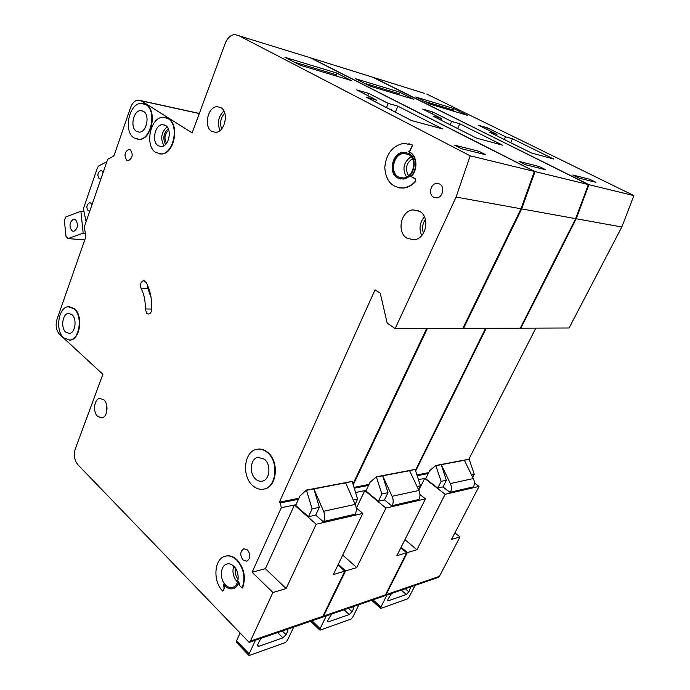 <?xml version="1.0" encoding="UTF-8"?>
<svg xmlns="http://www.w3.org/2000/svg" width="690" height="690" viewBox="0 0 690 690"><rect width="100%" height="100%" fill="white"/><g stroke="black" fill="none" stroke-linecap="round" stroke-linejoin="round"><path stroke-width="1.03" d="M386.952 595.056L380.923 606.967L380.897 608.39L407.574 598.842L409.222 596.893L415.156 585.361M391.601 593.452L388.013 599.136L387.702 600.49L388.496 600.74L406.307 594.478L408.885 591.848L410.783 586.862M424.798 93.461L371.367 76.797M621.819 226.984L576.219 218.756L520.872 328.164L569.077 328L621.819 226.984L633.877 195.606L426.782 94.082M535.845 328.112L468.864 459.221M454.9 532.878L459.98 536.941L451.476 539.468L479.024 486.441L445.128 494.307L416.933 549.732L404.927 539.684M439.392 576.366L386.089 594.633L384.908 595.755L438.245 577.435L439.392 576.366L459.98 536.941M386.089 594.633L407.367 552.569L401.106 547.282M486.2 328.285L415.673 471.011M520.872 328.164L520.424 327.879M576.219 218.756L588.906 184.679L373.402 77.435M435.778 465.509L469.002 459.195L464.361 460.273L473.349 478.524C474.677 481.439 474.711 484.216 473.452 486.873L450.268 492.574L442.98 486.942L437.745 488.097L425.67 478.705L429.672 470.684L435.778 465.509L441.143 481.37L437.745 488.097M425.954 478.127L424.678 478.386L445.128 494.307M474.384 482.94L479.024 486.441M407.367 552.569L416.933 549.732M453.321 108.399L467.415 115.325L430.077 104.138L415.639 96.971L453.321 108.399L453.77 110.159L424.367 101.301M572.778 174.993L589.838 179.305L595.97 182.324L579.022 178.089L572.778 174.993M489.684 132.282L531.567 153.033L553.613 159.002L512.506 138.776L505.537 136.792L487.373 127.831L478.696 125.313L496.981 134.352L489.684 132.282M633.877 195.606L588.906 184.679M428.714 472.607L416.941 474.936M464.361 460.273L441.238 464.672L450.363 483.561C451.709 486.571 451.743 489.443 450.466 492.186L450.268 492.574M435.994 465.672L441.238 464.672L446.37 480.257L442.98 486.942M446.37 480.257L441.143 481.37M469.209 459.35L474.254 474.306L471.555 474.884M474.254 474.306L472.728 477.264M496.395 135.602L496.981 134.352M486.7 129.272L487.373 127.831M504.261 139.501L505.537 136.792M510.66 142.675L512.506 138.776M589.165 180.625L589.838 179.305M453.339 111.107L453.77 110.159M418.787 490.202L424.678 478.386L418.468 479.662M326.31 615.885L320.108 628.607L319.677 629.944L320.186 630.108L351.046 619.068L352.84 616.955L358.955 604.664M331.7 614.031L327.905 620.129L327.612 621.474L328.604 621.793L349.209 614.548L352.055 611.694L353.849 608.088L353.91 606.398M255.498 640.208L249.142 653.87L248.728 655.241L249.366 655.44L285.47 642.528L287.445 640.242L293.724 627.072M261.829 638.034L259.638 640.639L257.784 644.615L257.517 645.935L258.767 646.332L282.891 637.853L286.057 634.74L287.894 630.876L287.834 629.099M236.437 642.347L236.592 640.725L240.12 633.023M75.607 219.713C78.574 224.707 77.953 228.597 73.744 231.374L71.829 230.771C68.888 225.768 69.517 221.887 73.727 219.127L75.607 219.713M85.62 233.349L83.188 233.142L68 238.585L66.024 236.489L64.36 220.326L65.774 216.996L80.894 211.244L83.982 211.571M84.577 239.896L68 238.585M83.188 233.142L80.894 211.244M370.711 76.59L308.913 57.322M575.65 218.652L521.666 208.906L463.568 328.354L520.277 328.164L575.65 218.652L588.354 184.541L372.755 77.228M485.588 328.285L415.449 470.304M400.847 547.8L406.721 552.759L396.888 555.683L425.437 498.879L385.926 508.056L356.747 567.603L342.714 555.105M385.434 594.858L323.645 616.023L322.428 617.214L384.252 595.979L385.434 594.858L406.721 552.759M323.645 616.023L345.578 570.923L338.264 564.325M427.395 328.483L353.237 484.88M463.568 328.354L463.025 328.009M521.666 208.906L535.052 171.594L311.009 57.977M376.335 476.799L415.009 469.45L409.601 470.692L418.899 490.443C420.27 493.6 420.305 496.602 419.003 499.448L391.998 506.055L384.468 499.888L378.353 501.242L365.881 490.97L370.021 482.336L376.335 476.799L381.872 493.997L378.353 501.242M366.174 490.349L364.794 490.633L385.926 508.056M419.943 494.523L425.437 498.879M345.578 570.923L356.747 567.603M399.243 91.994L413.81 99.265L370.383 86.25L355.497 78.72L399.243 91.994L399.7 93.875L364.493 83.274M519.009 161.408L539.226 166.514L545.669 169.749L525.564 164.729L519.009 161.408M433.079 116.17L476.73 138.19L502.639 145.202L459.782 123.769L451.648 121.457L432.768 111.996L422.642 109.055L441.635 118.611L433.079 116.17M588.354 184.541L535.052 171.594M369.029 484.415L354.005 487.382M409.601 470.692L382.674 475.815L392.11 496.308C393.498 499.577 393.533 502.691 392.205 505.641L391.998 506.055M376.55 476.98L382.674 475.815L387.978 492.695L384.468 499.888M387.978 492.695L381.872 493.997M415.225 469.623L420.443 485.777L417.045 486.502M420.443 485.777L418.52 489.641M440.945 120.146L441.635 118.611M431.992 113.755L432.768 111.996M450.147 124.787L451.648 121.457M457.617 128.547L459.782 123.769M538.519 167.963L539.226 166.514M399.26 94.901L399.7 93.875M356.454 508.03L364.794 490.633L355.574 492.513M145.219 308.947C145.538 301.297 144.184 294.475 141.131 288.48C139.898 284.599 140.674 281.994 143.468 280.683L146.22 282.426C150.291 290.352 152.102 299.408 151.671 309.569C151.412 312.104 150.429 313.596 148.738 314.054L146.841 313.476L145.219 308.947L151.697 309.051M263.684 489.141L264.52 488.977C277.061 486.855 279.39 461.42 267.824 452.433C264.615 449.759 261.243 448.664 257.706 449.164M252.816 485.7C241.457 476.35 244.01 451.398 256.594 449.354C260.337 448.586 263.934 449.639 267.375 452.502C278.941 461.489 276.612 486.933 264.072 489.055C260.104 489.909 256.361 488.796 252.816 485.7M224.707 585.603L224.535 588.216L222.827 591.175C212.52 581.48 214.098 558.495 225.259 556.218C229.184 555.278 232.987 556.537 236.67 560.004C243.837 568.388 245.657 577.737 242.138 588.07L242.587 587.94C246.106 577.616 244.286 568.267 237.127 559.892C233.436 556.433 229.632 555.165 225.708 556.106L225.656 556.123M159.338 153.887L161.667 154.008C174.285 153.93 179.952 124.847 168.446 118.663L165.376 117.464M155.768 152.49C144.503 145.97 150.196 117.352 162.9 117.266L167.989 118.568C179.504 124.752 173.837 153.853 161.21 153.93L155.768 152.49M137.388 139.285L139.596 139.423C151.783 139.449 157.424 110.659 146.297 104.708L143.468 103.586M134.093 137.991C123.2 131.704 128.858 103.371 141.122 103.379L145.84 104.613C156.966 110.564 151.334 139.371 139.147 139.346L134.093 137.991M69.207 340.17L70.389 340.084C80.195 339.342 83.326 315.64 74.477 308.732L69.362 306.671M63.73 337.962C55.045 330.795 58.245 307.473 68.077 306.731L74.02 308.723C82.878 315.632 79.738 339.351 69.931 340.092L63.73 337.962M408.549 153.309C418.589 157.976 414.173 178.563 403.089 179.064L397.673 177.96C387.771 173.095 392.256 152.732 403.391 152.266L408.549 153.309M406.479 152.499L403.814 152.361C392.679 152.826 388.194 173.173 398.096 178.037L400.614 179.003M412.637 145.107L410.162 150.705L408.566 151.541L409.584 152.024C417.183 155.699 418.175 169.645 411.3 176.511L410.886 176.424C417.752 169.559 416.76 155.604 409.161 151.929L408.144 151.446L409.748 150.61L412.637 145.107L408.868 143.701M71.95 314.614C77.237 318.797 75.348 332.977 69.466 333.425L65.774 332.166C60.539 327.888 62.454 313.855 68.353 313.407L71.95 314.614M143.468 111.34C150.118 114.954 146.737 132.178 139.415 132.17L136.422 131.367C129.858 127.633 133.256 110.581 140.596 110.59L143.468 111.34M89.76 211.157L88.165 210.821C86.095 207.354 86.552 204.663 89.536 202.739L90.821 203.127L91.934 204.861M100.861 179.064L99.231 178.77C97.1 175.269 97.592 172.526 100.706 170.559L101.948 170.913L103.077 172.638M264.434 459.204C271.351 464.637 269.928 479.852 262.398 481.111C260.044 481.611 257.81 480.947 255.705 479.127C248.866 473.556 250.367 458.522 257.913 457.289L264.434 459.204M220.757 107.562C229.235 111.823 224.974 132.299 215.66 132.351L211.796 131.402C203.447 126.969 207.725 106.717 217.083 106.674L220.757 107.562M103.854 399.812C108.96 404.15 107.502 417.243 101.853 417.899L97.652 416.432C92.598 411.999 94.09 399.036 99.748 398.389L103.854 399.812M165.522 125.416C172.405 129.168 168.998 146.565 161.417 146.616L158.191 145.771C151.403 141.89 154.819 124.666 162.426 124.614L165.522 125.416M419.486 211.261C430.448 216.798 426.248 238.852 414.121 239.766L407.212 238.326C396.414 232.556 400.718 210.769 412.913 209.907L419.486 211.261M408.514 154.439C417.709 158.726 413.655 177.572 403.503 178.037L398.544 177.02C389.462 172.569 393.576 153.905 403.779 153.482L408.514 154.439M233.876 566.3C240.146 571.958 239.301 585.974 232.616 587.38C230.167 587.984 227.821 587.19 225.57 584.999C219.368 579.221 220.291 565.369 226.976 563.997C229.356 563.428 231.65 564.187 233.876 566.3M130.401 149.859C133.291 154.422 132.618 158.019 128.4 160.649L126.762 160.201C123.889 155.621 124.571 152.024 128.797 149.42L130.401 149.859M243.053 560.004L246.787 561.212C250.582 558.581 250.832 554.82 247.546 549.93L243.855 548.748C240.06 551.345 239.792 555.096 243.053 560.004M433.613 197.237L436.77 197.866C442.833 197.504 445.102 186.628 439.642 184.014L436.572 183.411C430.491 183.756 428.197 194.571 433.613 197.237M308.154 57.089L234.85 34.509C230.667 34.966 227.476 37.898 225.259 43.298L192.139 132.877L141.269 100.852L138.172 100.05C134.826 100.49 132.273 103.017 130.522 107.623L114.221 155.147L112.875 156.526L107.709 159.252L84.301 226.958L85.888 236.705L57.003 319.289C55.321 325.43 56.175 330.441 59.556 334.322L102.87 374.299L75.245 449.026C73.502 455.081 74.391 460.325 77.901 464.741L249.15 642.39L250.392 641.122L272.912 592.503L252.117 572.243L281.296 507.702L280.312 502.924L279.424 502.13L375.067 289.817L380.268 293.259L387.194 323.162L395.163 328.587L456.081 197.073L470.192 155.828L238.016 35.216M395.163 328.587L462.861 328.362L520.993 208.785L534.388 171.43L310.25 57.736M426.679 328.483L352.97 484.009M337.962 564.955L344.828 571.148L333.33 574.563L362.828 513.412L316.193 524.245L286.117 588.579L265.391 568.681L294.449 505.011L316.193 524.245M249.15 642.39L321.661 617.481L322.877 616.282L344.828 571.148M238.654 583.214C237.498 586.06 235.747 587.837 233.401 588.553L233.168 588.613M399.087 187.878L403.685 188.051C408.221 187.482 412.258 185.231 415.794 181.315L415.578 178.891L411.3 176.511M306.42 490.081L352.012 481.422L345.63 482.862L355.221 504.39C356.635 507.823 356.67 511.074 355.315 514.154L323.481 521.916L315.718 515.102L308.482 516.707L295.656 505.373L299.917 496.032L306.42 490.081L312.113 508.866L308.482 516.707M295.958 504.7L281.296 507.702M356.195 507.814L362.828 513.412M272.912 592.503L286.117 588.579M322.877 616.282L250.392 641.122M336.341 72.907L351.357 80.549L300.219 65.231L284.927 57.313L336.341 72.907L336.815 74.934L294.164 62.091M454.615 145.142L478.946 151.291L485.708 154.758L461.489 148.704L454.615 145.142M366.2 97.143L411.576 120.552L442.48 128.918L397.871 106.157L388.246 103.414L368.684 93.4L356.696 89.924L376.369 100.041L366.2 97.143M534.388 171.43L470.192 155.828M86.095 221.749L83.628 209.881L83.775 207.621L97.54 167.532L98.713 165.971L106.864 161.702M520.993 208.785L456.081 197.073M298.891 498.284L279.424 502.13M345.63 482.862L313.89 488.9L323.593 511.307C325.033 514.887 325.059 518.268 323.696 521.459L323.481 521.916M306.653 490.28L313.89 488.9L319.341 507.323L315.718 515.102M319.341 507.323L312.113 508.866M352.236 481.603L357.61 499.172L353.306 500.086M357.61 499.172L355.169 504.278M410.886 176.424L415.164 178.814L415.371 181.237C411.844 185.153 407.799 187.404 403.262 187.973C391.946 187.74 385.779 180.935 384.779 167.558C386.089 153.939 392.42 145.849 403.762 143.304L412.215 145.004M242.138 588.07L239.835 585.775L238.731 581.653C237.714 585.431 235.79 587.777 232.953 588.682C229.494 589.45 226.363 587.949 223.577 584.18L224.078 588.346L222.827 591.175M141.131 288.48L147.901 288.722L147.341 284.703M147.901 288.722L151.093 297.657M375.558 101.965L376.369 100.041M367.753 95.608L368.684 93.4M386.46 107.597L388.246 103.414M395.284 112.151L397.871 106.157M478.205 152.878L478.946 151.291M336.358 76.055L336.815 74.934M166.523 143.365C163.901 138.302 164.643 133.869 168.739 130.056M252.117 572.243L265.391 568.681M389.126 108.968L391.446 109.615L391.299 110.09M410.628 588.466L409.351 587.363M408.885 591.848L405.332 588.743M388.496 600.74L387.694 600.024M406.307 594.478L401.33 590.114M372.1 600.153L380.552 607.804M380.923 606.967L373.04 599.834M428.257 473.513L417.191 475.712M473.349 478.524L450.363 483.561M473.452 486.873L450.466 492.186M353.849 608.088L352.538 606.872M352.055 611.694L348.398 608.295M328.604 621.793L327.629 620.871M349.209 614.548L344.094 609.77M311.061 621.121L319.729 629.504M320.108 628.607L312.018 620.793M287.894 630.876L286.557 629.539M286.057 634.74L282.314 630.996M258.767 646.332L257.586 645.116M282.891 637.853L277.656 632.592M236.222 641.683L248.771 654.836M249.142 653.87L236.592 640.725M368.564 485.381L354.263 488.227M418.899 490.443L392.11 496.308M419.003 499.448L392.205 505.641M237.507 582.127L237.179 581.817C233.229 577.22 232.064 571.984 233.703 566.128M406.608 177.114C401.951 169.016 403.469 162.193 411.162 156.639M421.711 235.531C418.813 228.778 419.718 222.525 424.436 216.763M163.97 145.754C160.201 138.569 161.253 132.264 167.109 126.865M106.683 411.999L106.148 403.417M220.007 130.513C217.014 123.096 218.299 116.576 223.879 110.969M199.289 113.548L141.269 100.852M298.416 499.327L280.312 502.924M355.221 504.39L323.593 511.307M355.315 514.154L323.696 521.459M224.535 588.216L224.078 588.346M392.377 110.642L391.446 109.615M224.776 113.117C220.636 117.731 219.593 123.001 221.637 128.927M168.205 128.659C163.504 133.222 162.624 138.492 165.574 144.477M425.42 219.411C422.47 223.724 421.806 228.338 423.41 233.246M412.456 158.64C406.091 163.314 404.823 169.041 408.644 175.821M235.445 568.189C234.738 572.346 235.635 576.098 238.119 579.428M380.483 608.261L371.686 600.291M319.677 629.944L310.69 621.25M248.728 655.241L236.196 642.088M74.701 219.222L73.727 219.127M436.572 183.411L439.616 183.997M129.97 149.618L128.797 149.42M408.834 154.612L403.779 153.482M418.545 210.769L412.913 209.907M165.031 125.132L162.426 124.614M100.68 398.328L99.748 398.389M220.653 107.502L217.083 106.674M258.923 457.142L257.913 457.289M101.508 170.672L100.706 170.559M90.261 202.817L89.536 202.739M143.054 111.099L140.596 110.59M69.595 313.424L68.353 313.407M199.332 113.436L140.907 100.645M70.389 340.084L69.931 340.092M139.596 139.423L139.147 139.346M161.667 154.008L161.21 153.93M233.401 588.553L232.953 588.682M264.52 488.977L264.072 489.055M143.468 280.683L144.262 280.718"/></g></svg>
